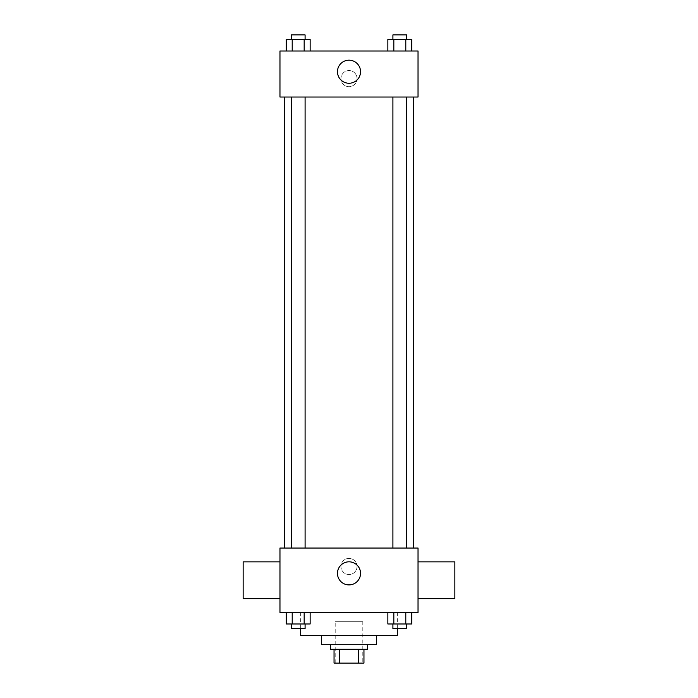 <?xml version="1.0" encoding="UTF-8"?>
<svg xmlns="http://www.w3.org/2000/svg" width="698" height="698" viewBox="0 0 698 698"><rect width="100%" height="100%" fill="white"/><g stroke="black" fill="none" stroke-linecap="round" stroke-linejoin="round"><path stroke-width="0.52" stroke-dasharray="3.49 2.62" d="M362.803 621.682L335.197 621.682L362.803 621.682L362.803 663.1L335.197 663.1L362.803 663.1M339.315 663.1L334.045 663.1L334.045 649.297L339.315 649.297L339.315 663.1L363.955 663.1M358.685 649.297L339.315 649.297L358.685 649.297L358.685 663.1M339.315 649.297L334.045 649.297M330.59 649.297L367.41 649.297M321.385 644.69L376.615 644.69M300.681 635.485L397.319 635.485M349 612.478L300.681 612.478L349 612.478M286.232 612.478L286.232 623.977L292.209 623.977L286.232 623.977L292.209 623.977L292.209 612.478L304.171 612.478L286.232 612.478L310.148 612.478L292.209 612.478L292.209 623.977L310.148 623.977L304.171 623.977L310.148 623.977L310.148 612.478L304.171 612.478L310.148 612.478L304.171 612.478L304.171 623.977L292.209 623.977L304.171 623.977L304.171 612.478L310.148 612.478L292.209 612.478L310.148 612.478M279.968 612.478L418.032 612.478L418.032 548.043L279.968 548.043L279.968 612.478M387.852 612.478L387.852 623.977L393.829 623.977L387.852 623.977L393.829 623.977L393.829 612.478L405.791 612.478L387.852 612.478L411.768 612.478L393.829 612.478L393.829 623.977L411.768 623.977L405.791 623.977L411.768 623.977L411.768 612.478L405.791 612.478L411.768 612.478L405.791 612.478L405.791 623.977L393.829 623.977L405.791 623.977L405.791 612.478L411.768 612.478L393.829 612.478L411.768 612.478M357.053 566.453A8.053 8.053 0 0 0 344.969 559.482A8.053 8.053 0 0 0 344.969 573.424A8.053 8.053 0 0 0 357.053 566.453A8.053 8.053 0 0 0 344.969 559.482A8.053 8.053 0 0 0 344.969 573.424A8.053 8.053 0 0 0 357.053 566.453M413.434 548.043L284.566 548.043L413.434 548.043M305.096 548.043L291.284 548.043L305.096 548.043L291.284 548.043L305.096 548.043L305.096 97.031L291.284 97.031L305.096 97.031M406.716 548.043L392.904 548.043L406.716 548.043L392.904 548.043L406.716 548.043L406.716 97.031L392.904 97.031L406.716 97.031M279.968 598.666L279.968 561.855L279.968 598.666M418.032 561.855L418.032 598.666L418.032 561.855M454.852 561.855L454.852 598.666M243.148 598.666L243.148 561.855M360.543 573.355A11.543 11.543 0 0 1 343.233 583.354A11.543 11.543 0 0 1 343.233 563.365A11.543 11.543 0 0 1 360.543 573.355M413.434 97.031L284.566 97.031L413.434 97.031M279.968 97.031L418.032 97.031L418.032 51.006L279.968 51.006L279.968 97.031M357.053 78.621A8.053 8.053 0 0 0 344.969 71.65A8.053 8.053 0 0 0 344.969 85.592A8.053 8.053 0 0 0 357.053 78.621A8.053 8.053 0 0 0 344.969 71.65A8.053 8.053 0 0 0 344.969 85.592A8.053 8.053 0 0 0 357.053 78.621M286.232 51.006L286.232 39.498L292.209 39.498L292.209 51.006L286.232 51.006L310.148 51.006L286.232 51.006L310.148 51.006L286.232 51.006L310.148 51.006L286.232 51.006L292.209 51.006L292.209 39.498L310.148 39.498L304.171 39.498L304.171 51.006L304.171 39.498L286.232 39.498L310.148 39.498L310.148 51.006M387.852 51.006L387.852 39.498L393.829 39.498L393.829 51.006L387.852 51.006L411.768 51.006L387.852 51.006L411.768 51.006L387.852 51.006L411.768 51.006L387.852 51.006L393.829 51.006L393.829 39.498L411.768 39.498L405.791 39.498L405.791 51.006L405.791 39.498L387.852 39.498L411.768 39.498L411.768 51.006M279.968 86.674L279.968 70.568L279.968 86.674M418.032 70.568L418.032 86.674L418.032 70.568M360.543 71.72A11.543 11.543 0 0 1 343.233 81.71A11.543 11.543 0 0 1 343.233 61.721A11.543 11.543 0 0 1 360.543 71.72M406.716 39.498L392.904 39.498L406.716 39.498L392.904 39.498L406.716 39.498L406.716 34.9L392.904 34.9L406.716 34.9L392.904 34.9L392.904 39.498M305.096 39.498L291.284 39.498L305.096 39.498L291.284 39.498L305.096 39.498L305.096 34.9L291.284 34.9L305.096 34.9L291.284 34.9L291.284 39.498M405.791 39.498L405.791 51.006M393.829 39.498L393.829 51.006M304.171 39.498L304.171 51.006M292.209 39.498L292.209 51.006M406.716 623.977L392.904 623.977L406.716 623.977L392.904 623.977L406.716 623.977L406.716 628.584L392.904 628.584L406.716 628.584L392.904 628.584L392.904 623.977M305.096 623.977L291.284 623.977L305.096 623.977L291.284 623.977L305.096 623.977L305.096 628.584L291.284 628.584L305.096 628.584L291.284 628.584L291.284 623.977M405.791 612.478L405.791 623.977M393.829 612.478L393.829 623.977M304.171 612.478L304.171 623.977M292.209 612.478L292.209 623.977M335.197 663.1L335.197 621.682M300.681 612.478L300.681 628.584M397.319 612.478L397.319 628.584M291.284 97.031L291.284 548.043M392.904 97.031L392.904 548.043"/><path stroke-width="1.05" d="M358.685 649.297L358.685 663.1L334.045 663.1L334.045 649.297M358.685 663.1L363.955 663.1L363.955 649.297L363.955 663.1M367.41 644.69L367.41 649.297L330.59 649.297L330.59 644.69M339.315 649.297L339.315 663.1M376.615 635.485L376.615 644.69L321.385 644.69L321.385 635.485M397.319 628.584L397.319 635.485L300.681 635.485L300.681 628.584M418.032 612.478L279.968 612.478L279.968 548.043L418.032 548.043L418.032 612.478M360.543 573.355A11.543 11.543 0 0 1 343.233 583.354A11.543 11.543 0 0 1 343.233 563.365A11.543 11.543 0 0 1 360.543 573.355M418.032 598.666L454.852 598.666L454.852 561.855L418.032 561.855M279.968 561.855L243.148 561.855L243.148 598.666L279.968 598.666M413.434 97.031L413.434 548.043M392.904 548.043L392.904 97.031M305.096 97.031L305.096 548.043M418.032 97.031L279.968 97.031L279.968 51.006L418.032 51.006L418.032 97.031M360.543 71.72A11.543 11.543 0 0 1 343.233 81.71A11.543 11.543 0 0 1 343.233 61.721A11.543 11.543 0 0 1 360.543 71.72M411.768 51.006L411.768 39.498L387.852 39.498L387.852 51.006M405.791 39.498L405.791 51.006M393.829 39.498L393.829 51.006M392.904 39.498L392.904 34.9L406.716 34.9L406.716 39.498M310.148 51.006L310.148 39.498L286.232 39.498L286.232 51.006M304.171 39.498L304.171 51.006M292.209 39.498L292.209 51.006M291.284 39.498L291.284 34.9L305.096 34.9L305.096 39.498M411.768 612.478L411.768 623.977L387.852 623.977L387.852 612.478M405.791 612.478L405.791 623.977M393.829 612.478L393.829 623.977M406.716 623.977L406.716 628.584L392.904 628.584L392.904 623.977M310.148 612.478L310.148 623.977L286.232 623.977L286.232 612.478M304.171 612.478L304.171 623.977M292.209 612.478L292.209 623.977M305.096 623.977L305.096 628.584L291.284 628.584L291.284 623.977M284.566 97.031L284.566 548.043M406.716 548.043L406.716 97.031M291.284 97.031L291.284 548.043"/></g></svg>
